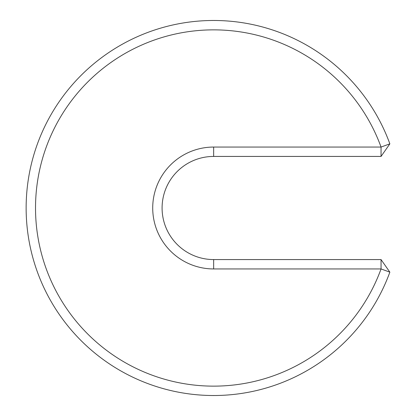 <?xml version="1.0" encoding="UTF-8"?>
<svg xmlns="http://www.w3.org/2000/svg" width="416" height="416" viewBox="0 0 416 416"><rect width="100%" height="100%" fill="white"/><g stroke="black" fill="none" stroke-linecap="round" stroke-linejoin="round"><path stroke-width="0.62" d="M213.658 259.568L213.658 268.944L381.051 268.944L381.051 259.568L213.658 259.568A51.568 51.568 0 0 1 162.089 208A51.568 51.568 0 0 1 213.658 156.432L381.051 156.432L381.051 147.056A178.142 178.142 0 0 0 107.276 65.114A178.142 178.142 0 0 0 107.276 350.886A178.142 178.142 0 0 0 381.051 268.944L389.86 272.152A187.517 187.517 0 0 1 101.676 358.41A187.517 187.517 0 0 1 101.676 57.59A187.517 187.517 0 0 1 389.86 143.848L381.051 147.056L213.658 147.056L213.658 156.432M389.86 143.848L381.051 156.432M213.658 268.944A60.944 60.944 0 0 1 152.714 208A60.944 60.944 0 0 1 213.658 147.056M381.051 259.568L389.86 272.152"/></g></svg>
